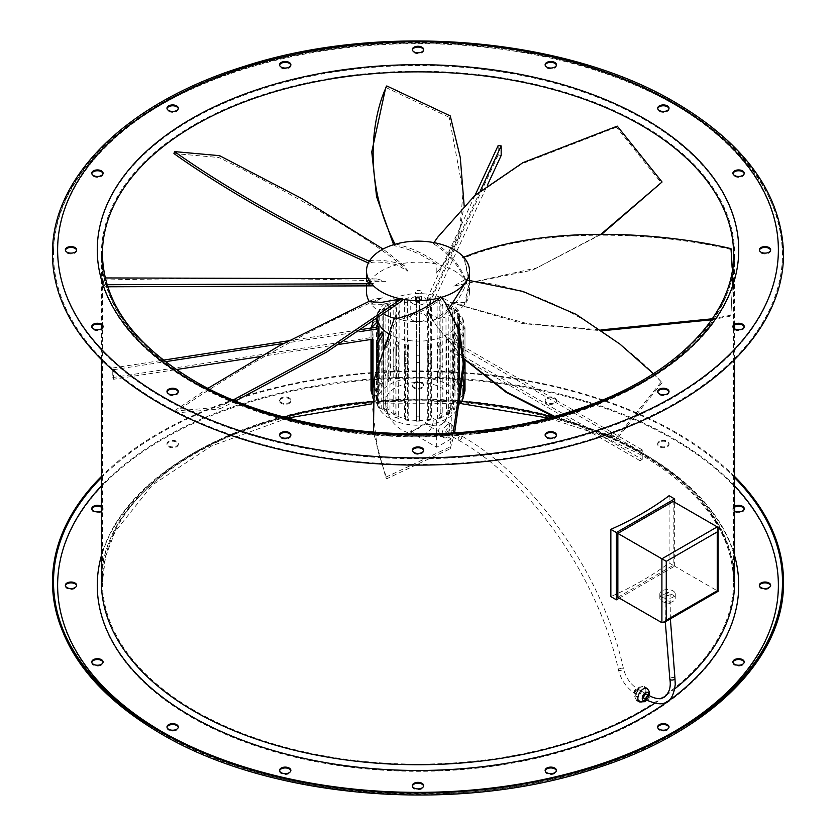 <?xml version="1.0" encoding="UTF-8"?>
<svg xmlns="http://www.w3.org/2000/svg" width="836" height="836" viewBox="0 0 836 836"><rect width="100%" height="100%" fill="white"/><g stroke="black" fill="none" stroke-linecap="round" stroke-linejoin="round"><path stroke-width="0.63" stroke-dasharray="4.18 3.13" d="M619.309 598.116L674.642 566.171L669.103 562.973A316.614 182.791 180 0 1 610.855 596.601M669.103 495.717L669.103 562.973M674.642 566.171L674.642 502.279M645.517 698.582A2.571 1.484 120 0 0 647.2 696.315A2.571 1.484 120 0 0 646.803 694.256L639.53 690.045A2.571 1.484 120 0 0 638.244 690.17A2.571 1.484 120 0 0 636.562 692.448A2.571 1.484 120 0 0 636.948 694.507A2.571 1.484 120 0 0 638.244 694.382A2.571 1.484 120 0 0 639.916 692.114A2.571 1.484 120 0 0 639.53 690.045M447.594 428.784A2.571 1.484 120 0 0 445.912 431.052A2.571 1.484 120 0 0 446.309 433.111A2.571 1.484 120 0 0 447.594 432.985A2.571 1.484 120 0 0 449.277 430.718A2.571 1.484 120 0 0 448.88 428.659A2.571 1.484 120 0 0 447.594 428.784M665.728 595.075A2.571 1.484 0 0 0 668.528 595.389A2.571 1.484 0 0 0 670.117 594.02A2.571 1.484 0 0 0 669.364 592.964A2.571 1.484 0 0 0 666.564 592.651A2.571 1.484 0 0 0 664.975 594.02A2.571 1.484 0 0 0 665.728 595.075M673.001 595.075A7.723 4.462 180 0 1 675.269 598.221A7.723 4.462 180 0 1 670.503 602.338A7.723 4.462 180 0 1 662.081 601.377A7.723 4.462 180 0 1 659.823 598.221A7.723 4.462 180 0 1 664.589 594.103A7.723 4.462 180 0 1 673.001 595.075M673.001 590.864A7.723 4.462 180 0 1 675.269 594.02A7.723 4.462 180 0 1 670.503 598.137A7.723 4.462 180 0 1 662.081 597.176A7.723 4.462 180 0 1 659.823 594.02A7.723 4.462 180 0 1 664.589 589.902A7.723 4.462 180 0 1 673.001 590.864M717.236 526.868L717.236 590.759L673.189 565.335L673.189 501.433M617.856 597.28L673.189 565.335M369.407 301.712L373.295 299.476L382.219 297.689L371.069 304.116A51.487 29.72 0 0 0 381.592 312.915A51.487 29.72 0 0 0 384.57 314.503M371.069 304.116L381.592 304.325L402.701 300.406M653.418 373.734L662.06 382.679C629.508 346.156 551.447 286.205 467.157 280.854L465.756 279.746M395.668 318.673L395.668 315.506L399.786 310.595L399.786 319.697A51.487 29.72 0 0 0 435.013 319.948L431.125 317.701L428.032 312.549L439.172 318.986A51.487 29.72 0 0 0 464.388 304.785L458.891 304.785L450.395 302.413L466.154 302.413L469.487 283.31L463.917 257.436L462.872 257.592M466.154 302.413A51.487 29.72 0 0 0 469.487 291.9A51.487 29.72 0 0 0 466.592 282.077L462.705 284.313L453.781 286.1L464.931 279.673A51.487 29.72 0 0 0 440.332 265.116L440.332 268.283L436.214 273.194L436.214 264.092A51.487 29.72 0 0 0 400.987 263.842L404.875 266.088L407.968 271.24L396.828 264.803A51.487 29.72 0 0 0 371.612 279.005L377.109 279.005L385.605 281.377L369.846 281.377L366.513 283.31L372.428 285.849M369.846 281.377A51.487 29.72 0 0 0 366.513 291.9M447.594 424.583A7.723 4.462 120 0 0 442.547 431.386A7.723 4.462 120 0 0 443.738 437.573A7.723 4.462 120 0 0 447.594 437.186A7.723 4.462 120 0 0 452.642 430.383A7.723 4.462 120 0 0 451.461 424.197A7.723 4.462 120 0 0 447.594 424.583M443.958 422.473A7.723 4.462 120 0 0 438.91 429.286A7.723 4.462 120 0 0 440.091 435.472A7.723 4.462 120 0 0 443.958 435.086A7.723 4.462 120 0 0 449.005 428.283A7.723 4.462 120 0 0 447.814 422.096A7.723 4.462 120 0 0 443.958 422.473M385.521 401.458A32.949 32.949 0 0 0 422.776 434.124A31.298 18.068 -120 0 1 410.716 430.937A32.938 19.019 120 0 0 418 428.084L418.951 428.628L418 428.084A32.938 19.019 120 0 0 425.284 422.535A31.298 18.068 -120 0 0 444.616 421.511A31.298 18.068 -120 0 0 447.887 410.037A32.949 19.019 0 0 0 451.419 401.458A32.949 19.019 0 0 0 441.774 388.008A32.949 19.019 0 0 0 395.177 388.008A32.949 19.019 0 0 0 385.521 401.458A32.949 19.019 0 0 0 395.177 414.907A32.949 19.019 0 0 0 433.32 418.439L436.674 420.372L451.241 411.97L447.887 410.037M413.015 320.543A7.723 4.462 0 0 0 421.428 321.505A7.723 4.462 0 0 0 426.193 317.387A7.723 4.462 0 0 0 423.936 314.242A7.723 4.462 0 0 0 415.523 313.27A7.723 4.462 0 0 0 410.748 317.387A7.723 4.462 0 0 0 413.015 320.543M413.015 303.729A7.723 4.462 0 0 0 421.428 304.691A7.723 4.462 0 0 0 426.193 300.573A7.723 4.462 0 0 0 423.936 297.428A7.723 4.462 0 0 0 415.523 296.456A7.723 4.462 0 0 0 410.748 300.573A7.723 4.462 0 0 0 413.015 303.729M416.286 301.838A3.093 1.787 0 0 0 419.651 302.224A3.093 1.787 0 0 0 421.563 300.573A3.093 1.787 0 0 0 420.654 299.319A3.093 1.787 0 0 0 417.289 298.933A3.093 1.787 0 0 0 415.387 300.573A3.093 1.787 0 0 0 416.286 301.838M416.286 293.426A3.093 1.787 0 0 0 419.651 293.812A3.093 1.787 0 0 0 421.563 292.172A3.093 1.787 0 0 0 420.654 290.907A3.093 1.787 0 0 0 417.289 290.52A3.093 1.787 0 0 0 415.387 292.172A3.093 1.787 0 0 0 416.286 293.426M437.562 418.345L440.238 417.446L440.238 341.767L437.562 342.645L437.562 418.345L438.221 418.272L440.154 413.632L440.154 352.531L437.562 342.645M428.669 355.028L428.669 416.129L427.311 420.529L430.3 420.069L430.3 344.338L427.311 344.766L427.311 420.529L430.571 420.1L431.648 415.67L431.648 354.568A46.335 26.752 180 0 1 428.669 355.028L427.311 344.766M416.453 355.718L416.453 421.104L419.547 421.114L419.547 345.278L416.453 345.247L416.453 421.177L419.547 421.177L419.547 355.718A46.335 26.752 180 0 1 416.453 355.718L416.453 345.247M404.352 354.568L404.352 415.67L405.773 420.038L408.752 420.508L408.752 344.557L405.773 344.056L405.429 420.1L408.752 420.508L407.331 416.129L407.331 355.028A46.335 26.752 180 0 1 404.352 354.568L405.773 344.056M393.171 351.642L393.171 412.744C393.254 416.035 394.195 417.592 396.013 417.415L398.667 418.313L398.667 342.227L396.013 341.297L396.013 417.415L395.02 417.352L398.667 418.313C396.87 418.481 395.93 416.924 395.846 413.632L395.846 352.531A46.335 26.752 180 0 1 393.171 351.642L396.013 341.297M454.585 386.033L452.997 384.518L452.997 308.39L454.585 309.947L454.585 386.033L459.455 376.911L459.455 315.809L457.961 311.661L454.585 309.947M458.494 391.781L457.658 390.088L457.658 314.096L458.494 315.83L458.494 391.781L463.781 383.546L463.781 322.445L463.301 319.958L458.494 315.83M463.781 394.529L459.643 397.957L459.612 320.324L459.664 401.458A41.183 23.774 0 0 0 447.594 384.644A41.183 23.774 0 0 0 402.712 379.492A41.183 23.774 0 0 0 377.287 401.458A41.183 23.774 0 0 0 389.346 418.272A41.183 23.774 0 0 0 434.239 423.424A41.183 23.774 0 0 0 459.664 401.458M387.894 333.313A41.183 23.774 0 0 0 389.346 334.201A41.183 23.774 0 0 0 434.239 339.353A41.183 23.774 0 0 0 459.664 317.387L459.643 322.132L464.973 329.488L464.973 359.94L464.973 327.712A46.335 26.752 180 0 1 465.004 328.6A46.335 26.752 180 0 1 464.973 329.488M457.929 404.122L458.703 402.409L458.703 326.646L457.929 328.381L457.929 404.122L461.127 402.179M453.436 409.828L454.972 408.292L454.972 332.603L453.436 334.149L453.436 409.828L456.132 408.48L457.909 404.039L457.909 342.938L453.436 334.149M446.487 414.687A41.183 23.774 0 0 0 448.671 413.423L448.671 337.765A41.183 23.774 180 0 1 446.487 339.029L446.487 414.687L447.908 414.269L450.123 409.515L450.123 351.068L464.137 359.156M445.985 303.593L448.211 304.858L448.211 381.08L445.985 379.868L445.985 303.593L447.908 304.032L450.123 308.787L450.123 369.888L445.985 379.868M459.664 317.387A41.183 23.774 0 0 0 447.594 300.573A41.183 23.774 0 0 0 402.712 295.421A41.183 23.774 0 0 0 377.287 317.387A41.183 23.774 0 0 0 377.475 319.634M387.831 413.444L389.973 414.708L389.973 338.475L387.831 337.18L387.831 413.444L385.73 412.911L383.693 408.25L383.693 347.149L387.831 337.18M410.716 430.937L410.716 432.285L436.674 447.27L451.241 438.869L451.241 411.97M436.674 447.27L436.674 420.372M642.236 459.466L642.236 449.893A315.58 182.196 180 0 1 640.052 451.158L640.052 460.72A315.58 182.196 0 0 0 642.236 459.466L452.307 349.803L452.307 408.25L450.27 412.911L448.671 413.423M448.671 337.765L449.183 338.434A41.904 24.192 180 0 1 446.999 339.698L446.487 339.029M642.236 449.893L449.183 338.434M640.052 460.72L464.273 359.24M640.052 451.158L446.999 339.698M452.307 349.803A46.335 26.752 180 0 1 450.123 351.068M372.219 339.259L372.219 337.42A46.335 26.752 0 0 0 373.023 339.144M378.196 326.134L378.196 402.638L372.699 398.344L372.219 394.853M373.023 387.11L373.023 397.581L373.776 400.674L378.948 404.352L378.948 334.839M431.648 305.286A46.335 26.752 0 0 0 428.669 304.826L428.669 363.273L427.071 374.423L427.52 297.731A41.904 24.192 0 0 1 430.509 298.191L430.059 374.852L431.648 363.733L431.648 305.286L487.367 185.237M427.071 297.909L430.059 298.368M440.238 341.767L442.829 351.642L442.829 412.744L440.98 417.352L440.238 417.446M430.3 344.338L431.648 354.568M419.547 345.278L419.547 355.718M408.752 344.557L407.331 355.028M398.667 342.227L395.846 352.531M389.973 338.475L385.877 348.413L385.877 409.515L388.092 414.269L389.973 414.708M378.091 362.113L378.091 404.039L379.868 408.48L383.264 409.943L383.264 345.602M381.759 332.007L381.759 408.396L378.039 406.641L376.545 402.492L376.545 368.091M381.759 408.396L383.264 409.943M378.196 402.638L378.948 404.352M372.219 394.529L377.297 398.333L377.297 326.646M371.184 328.015L371.027 339.447M372.971 322.79L377.339 319.958L377.339 396.567C373.326 395.01 371.215 392.418 371.027 388.813L371.027 327.712M377.297 321.755L377.339 319.958M377.339 396.567L377.287 401.458M372.219 323.772L372.219 383.546C372.428 387.225 374.476 390.13 378.394 392.272L378.394 315.621L372.699 319.958L372.219 323.302M373.023 381.822L373.023 320.721L373.776 317.628L379.22 313.897L379.22 390.569C375.28 388.416 373.222 385.5 373.023 381.822A46.335 26.752 0 0 0 372.219 383.546M378.394 315.621L379.22 313.897M379.22 390.569L378.394 392.272M382.136 386.577L382.136 309.874L378.039 311.661L376.545 315.809L376.545 376.911L382.136 386.577L383.693 385.041L378.091 375.364L378.091 314.263L379.868 309.822L383.693 308.327L383.693 385.041M382.136 309.874L383.693 308.327M388.28 381.613L388.28 304.889L385.73 305.391L383.693 310.051L383.693 371.153L388.28 381.613L390.464 380.349L385.877 369.888L385.877 308.787L388.092 304.032L390.464 303.635L390.464 380.349M388.28 304.889L390.464 303.635M396.41 377.705L396.41 300.991L395.02 300.95L393.171 305.558L393.171 366.659L396.41 377.705L399.075 376.796L395.846 365.771L395.846 304.67L397.779 300.03L399.075 300.093L399.075 376.796M396.41 300.991L399.075 300.093M406.014 375.103L406.014 298.421L405.429 298.201L408.992 297.961L408.992 374.612L407.331 363.273L407.331 302.172C407.383 298.64 407.937 297.229 408.992 297.961L406.014 298.421C404.958 297.689 404.405 299.1 404.352 302.632L404.352 363.733L406.014 375.103L408.992 374.612M416.453 373.974L416.453 297.125L419.547 297.125L419.547 373.943L419.547 297.365L416.453 297.376L416.453 373.974L419.547 373.943M430.059 374.852L427.071 374.423M437.144 376.43L437.144 300.03L438.221 300.03L440.154 304.67L440.154 365.771L437.144 376.43L439.84 377.276L442.829 366.659L442.829 305.558L440.98 300.95L439.84 300.918L439.84 377.276M437.144 300.03L439.84 300.918M448.211 381.08L452.307 371.153L452.307 310.051L450.27 305.391L448.211 304.858M452.997 308.39L456.132 309.822L457.909 314.263L457.909 375.364L452.997 384.518M457.658 314.096L462.224 317.628L462.977 320.721L462.977 381.822L457.658 390.088M459.612 320.324L464.973 327.712M465.004 389.701A46.335 26.752 0 0 0 464.973 388.813L459.612 396.191M458.703 326.646L463.781 334.755L463.781 380.286M463.301 398.344L458.703 402.409M462.977 388.855L462.977 336.48L457.929 328.381M454.972 332.603L459.455 341.391L459.455 402.492L457.961 406.641L454.972 408.292M422.776 434.124A31.298 18.068 -120 0 0 433.32 418.439M113.571 379.272L113.571 369.711A315.58 182.196 180 0 1 112.776 367.986L112.776 377.558A315.58 182.196 0 0 0 113.571 379.272L176.281 369.575M112.776 377.558L372.219 337.42M112.776 367.986L163.354 360.159M288.608 340.785L363.535 329.196M113.571 369.711L165.35 361.695M283.78 343.377L359.877 331.61M259.986 356.627L339.635 344.307M501.172 155.496A315.58 182.196 0 0 0 498.183 155.036L498.183 145.474M480.366 190.754L430.509 298.191M475.078 195.258L427.52 297.731M498.183 155.036L428.669 304.826M410.716 432.285L425.284 423.883L451.241 438.869M425.284 422.535L425.284 423.883M449.078 308.39L435.013 319.948M431.125 317.701L436.946 326.364L464.126 358.78M554.498 416.297L616.445 437.479L661.391 381.707M428.032 312.549L437.667 327.399L464.137 359.104M553.442 416.579L617.261 438.534L616.445 437.479M439.172 318.986C452.997 308.4 462.318 295.693 467.157 280.854M662.06 382.679L617.261 438.534M399.786 319.697C414.207 315.862 428.251 308.745 441.941 298.337L441.283 297.386A51.487 29.72 0 0 0 441.314 297.376M464.419 258.031L469.487 281.366L464.388 304.785M435.086 242.837C450.343 253.183 460.845 266.256 466.592 282.077M464.931 279.673C458.358 264.897 447.814 252.89 433.299 243.642L434.009 242.628M395.741 244.07C410.612 247.216 425.472 254.228 440.332 265.116M436.214 264.092C421.793 254.332 407.749 248.208 394.059 245.711L394.717 244.363M369.439 261.01C375.207 259.212 385.72 260.153 400.987 263.842M396.828 264.803C383.003 261.793 373.682 261.26 368.843 263.194L369.073 261.637M366.513 281.366L371.612 279.005M441.283 297.386L440.676 296.592M173.94 411.145L218.739 407.184L219.554 409.013L174.609 413.068L173.94 411.145L208.028 388.27M373.295 299.476L369.178 301.336M382.219 297.689C295.735 334.578 207.945 388.468 174.609 413.068M219.554 409.013L235.752 400.893M233.296 399.89L218.739 407.184M105.106 277.949L103.445 281.366L105.106 286.727L103.445 283.31L105.231 277.949M377.109 279.005L366.513 278.628M385.605 281.377C301.075 277.385 167.628 278.367 105.002 280.008M105.106 286.727L107.719 286.779M107.06 284.721L105.002 284.679M173.94 153.531L218.739 157.502L219.554 155.663M404.875 266.088L383.045 249.055M407.968 271.24C374.904 239.106 273.978 184.045 218.739 157.502M385.751 87.456L449.204 117.312L450.249 115.922M440.332 268.283L445.745 261.313L458.692 236.076L464.137 205.583M436.214 273.194L444.71 262.765L459.727 230.652L463.081 191.507L449.204 117.312M393.599 244.708L394.059 245.711M617.261 126.142L616.445 127.197L661.391 182.979M462.705 284.313L536.639 267.907L601.366 233.892M453.781 286.1L532.595 270.112L602.119 233.892M616.445 127.197L522.124 163.731L474.148 196.47L436.946 238.312M433.978 242.618L433.299 243.642M730.998 248.647L732.555 283.31L730.894 315.193L732.555 281.366L732.357 269.819M458.891 304.785L527.077 323.574L600.885 329.927M712.314 318.798L730.894 315.193M450.395 302.413L522.458 323.542L602.119 330.784M711.645 319.791L730.998 316.029M730.894 249.483C671.099 235.041 549.147 222.93 463.572 258.199M385.751 477.22L449.204 447.375L450.249 448.754L386.796 478.725L385.751 477.22L373.42 432.275M395.668 315.506L394.362 318.297M399.786 310.595L379.92 360.724L372.72 409.243L377.402 449.36L386.796 478.725M450.249 448.754L454.617 432.87M445.222 302.642L441.941 298.337M453.185 432.964L449.204 447.375M545.166 770.802A5.664 3.271 0 0 0 545.124 771.22A5.664 3.271 0 0 0 545.553 772.474A5.664 3.271 0 0 0 551.896 774.429A5.664 3.271 0 0 0 556.452 771.22A5.664 3.271 0 0 0 556.4 770.802M412.388 786.049A5.664 3.271 0 0 0 412.336 786.467L412.336 785.631M412.336 786.467A5.664 3.271 0 0 0 418 789.738A5.664 3.271 0 0 0 423.664 786.467L423.664 785.631M279.6 770.802A5.664 3.271 0 0 0 279.548 771.22A5.664 3.271 0 0 0 284.104 774.429A5.664 3.271 0 0 0 290.447 772.474A5.664 3.271 0 0 0 290.876 771.22A5.664 3.271 0 0 0 290.834 770.802M167.022 727.372A5.664 3.271 0 0 0 166.981 727.801A5.664 3.271 0 0 0 170.471 730.821A5.664 3.271 0 0 0 176.647 730.11A5.664 3.271 0 0 0 178.308 727.801A5.664 3.271 0 0 0 178.256 727.372M91.814 662.384A5.664 3.271 0 0 0 91.761 662.802A5.664 3.271 0 0 0 99.588 665.822A5.664 3.271 0 0 0 103.089 662.802A5.664 3.271 0 0 0 103.037 662.384M65.396 585.722A5.664 3.271 0 0 0 65.344 586.14A5.664 3.271 0 0 0 71.008 589.411A5.664 3.271 0 0 0 76.672 586.14A5.664 3.271 0 0 0 76.63 585.722M101.386 510.974A5.664 3.271 0 0 0 103.089 508.633A5.664 3.271 0 0 0 101.386 506.302M91.814 509.061A5.664 3.271 0 0 0 91.761 509.479A5.664 3.271 0 0 0 95.262 512.499A5.664 3.271 0 0 0 103.089 509.479A5.664 3.271 0 0 0 101.386 507.138M168.642 445.954A5.664 3.271 0 0 0 174.808 446.664A5.664 3.271 0 0 0 178.308 443.644A5.664 3.271 0 0 0 176.647 441.335A5.664 3.271 0 0 0 170.471 440.624A5.664 3.271 0 0 0 166.981 443.644A5.664 3.271 0 0 0 168.642 445.954M168.642 446.8A5.664 3.271 0 0 0 174.808 447.5A5.664 3.271 0 0 0 178.308 444.48A5.664 3.271 0 0 0 176.647 442.171A5.664 3.271 0 0 0 170.471 441.46A5.664 3.271 0 0 0 166.981 444.48A5.664 3.271 0 0 0 168.642 446.8M279.976 401.468A5.664 3.271 0 0 0 286.32 403.422A5.664 3.271 0 0 0 290.876 400.214A5.664 3.271 0 0 0 290.447 398.971A5.664 3.271 0 0 0 284.104 397.006A5.664 3.271 0 0 0 279.548 400.214A5.664 3.271 0 0 0 279.976 401.468M279.976 402.304A5.664 3.271 0 0 0 286.32 404.269A5.664 3.271 0 0 0 290.876 401.061A5.664 3.271 0 0 0 290.447 399.807A5.664 3.271 0 0 0 284.104 397.852A5.664 3.271 0 0 0 279.548 401.061A5.664 3.271 0 0 0 279.976 402.304M423.664 385.804A5.664 3.271 0 0 0 418 382.543A5.664 3.271 0 0 0 412.336 385.804A5.664 3.271 0 0 0 418 389.074A5.664 3.271 0 0 0 423.664 385.804L423.664 384.968A5.664 3.271 0 0 0 418 381.697A5.664 3.271 0 0 0 412.336 384.968A5.664 3.271 0 0 0 418 388.238A5.664 3.271 0 0 0 423.664 384.968M412.336 385.804L412.336 384.968M545.553 398.971A5.664 3.271 0 0 0 545.124 400.214A5.664 3.271 0 0 0 549.68 403.422A5.664 3.271 0 0 0 556.024 401.468A5.664 3.271 0 0 0 556.452 400.214A5.664 3.271 0 0 0 551.896 397.006A5.664 3.271 0 0 0 545.553 398.971M545.553 399.807A5.664 3.271 0 0 0 545.124 401.061A5.664 3.271 0 0 0 549.68 404.269A5.664 3.271 0 0 0 556.024 402.304A5.664 3.271 0 0 0 556.452 401.061A5.664 3.271 0 0 0 551.896 397.852A5.664 3.271 0 0 0 545.553 399.807M659.353 441.335A5.664 3.271 0 0 0 657.692 443.644A5.664 3.271 0 0 0 661.192 446.664A5.664 3.271 0 0 0 667.358 445.954A5.664 3.271 0 0 0 669.019 443.644A5.664 3.271 0 0 0 665.529 440.624A5.664 3.271 0 0 0 659.353 441.335M659.353 442.171A5.664 3.271 0 0 0 657.692 444.48A5.664 3.271 0 0 0 661.192 447.5A5.664 3.271 0 0 0 667.358 446.8A5.664 3.271 0 0 0 669.019 444.48A5.664 3.271 0 0 0 665.529 441.46A5.664 3.271 0 0 0 659.353 442.171M734.614 506.302A5.664 3.271 0 0 0 732.911 508.633A5.664 3.271 0 0 0 734.614 510.974M734.614 507.138A5.664 3.271 0 0 0 732.911 509.479A5.664 3.271 0 0 0 740.738 512.499A5.664 3.271 0 0 0 744.239 509.479A5.664 3.271 0 0 0 744.186 509.061M759.37 585.722A5.664 3.271 0 0 0 759.328 586.14A5.664 3.271 0 0 0 764.992 589.411A5.664 3.271 0 0 0 770.656 586.14A5.664 3.271 0 0 0 770.604 585.722M732.963 662.384A5.664 3.271 0 0 0 732.911 662.802A5.664 3.271 0 0 0 736.412 665.822A5.664 3.271 0 0 0 744.239 662.802A5.664 3.271 0 0 0 744.186 662.384M556.4 435.368A5.664 3.271 180 0 1 556.452 435.786A5.664 3.271 180 0 1 551.896 438.994A5.664 3.271 180 0 1 545.553 437.029A5.664 3.271 180 0 1 545.124 435.786A5.664 3.271 180 0 1 545.166 435.368M423.612 450.614A5.664 3.271 180 0 1 423.664 451.032A5.664 3.271 180 0 1 418 454.303A5.664 3.271 180 0 1 412.336 451.032L412.336 450.196M423.664 451.032L423.664 450.196M290.834 435.368A5.664 3.271 180 0 1 290.876 435.786A5.664 3.271 180 0 1 290.447 437.029A5.664 3.271 180 0 1 284.104 438.994A5.664 3.271 180 0 1 279.548 435.786A5.664 3.271 180 0 1 279.6 435.368M178.256 391.938A5.664 3.271 180 0 1 178.308 392.356A5.664 3.271 180 0 1 176.647 394.665A5.664 3.271 180 0 1 170.471 395.376A5.664 3.271 180 0 1 166.981 392.356A5.664 3.271 180 0 1 167.022 391.938M103.037 326.939A5.664 3.271 180 0 1 103.089 327.367A5.664 3.271 180 0 1 99.588 330.387A5.664 3.271 180 0 1 91.761 327.367A5.664 3.271 180 0 1 91.814 326.939M76.63 250.277A5.664 3.271 180 0 1 76.672 250.695A5.664 3.271 180 0 1 71.008 253.966A5.664 3.271 180 0 1 65.344 250.695A5.664 3.271 180 0 1 65.396 250.277M103.037 173.616A5.664 3.271 180 0 1 103.089 174.034A5.664 3.271 180 0 1 95.262 177.054A5.664 3.271 180 0 1 91.761 174.034A5.664 3.271 180 0 1 91.814 173.616M178.256 108.628A5.664 3.271 180 0 1 178.308 109.046A5.664 3.271 180 0 1 174.808 112.066A5.664 3.271 180 0 1 168.642 111.355A5.664 3.271 180 0 1 166.981 109.046A5.664 3.271 180 0 1 167.022 108.628M290.834 65.198A5.664 3.271 180 0 1 290.876 65.616A5.664 3.271 180 0 1 286.32 68.824A5.664 3.271 180 0 1 279.976 66.87A5.664 3.271 180 0 1 279.548 65.616A5.664 3.271 180 0 1 279.6 65.198M423.612 49.951A5.664 3.271 180 0 1 423.664 50.369L423.664 49.533M423.664 50.369A5.664 3.271 180 0 1 418 53.64A5.664 3.271 180 0 1 412.336 50.369L412.336 49.533M556.4 65.198A5.664 3.271 180 0 1 556.452 65.616A5.664 3.271 180 0 1 556.024 66.87A5.664 3.271 180 0 1 549.68 68.824A5.664 3.271 180 0 1 545.124 65.616A5.664 3.271 180 0 1 545.166 65.198M668.978 108.628A5.664 3.271 180 0 1 669.019 109.046A5.664 3.271 180 0 1 667.358 111.355A5.664 3.271 180 0 1 661.192 112.066A5.664 3.271 180 0 1 657.692 109.046A5.664 3.271 180 0 1 657.744 108.628M744.186 173.616A5.664 3.271 180 0 1 744.239 174.034A5.664 3.271 180 0 1 740.738 177.054A5.664 3.271 180 0 1 732.911 174.034A5.664 3.271 180 0 1 732.963 173.616M770.604 250.277A5.664 3.271 180 0 1 770.656 250.695A5.664 3.271 180 0 1 764.992 253.966A5.664 3.271 180 0 1 759.328 250.695A5.664 3.271 180 0 1 759.37 250.277M744.186 326.939A5.664 3.271 180 0 1 744.239 327.367A5.664 3.271 180 0 1 736.412 330.387A5.664 3.271 180 0 1 732.911 327.367A5.664 3.271 180 0 1 732.963 326.939M668.978 391.938A5.664 3.271 180 0 1 669.019 392.356A5.664 3.271 180 0 1 665.529 395.376A5.664 3.271 180 0 1 659.353 394.665A5.664 3.271 180 0 1 657.692 392.356A5.664 3.271 180 0 1 657.744 391.938M657.744 727.372A5.664 3.271 0 0 0 657.692 727.801A5.664 3.271 0 0 0 659.353 730.11A5.664 3.271 0 0 0 665.529 730.821A5.664 3.271 0 0 0 669.019 727.801A5.664 3.271 0 0 0 668.978 727.372M783.52 254.06A365.52 211.027 0 0 0 676.46 104.845A365.52 211.027 0 0 0 278.116 59.095A365.52 211.027 0 0 0 52.48 254.06M675.739 105.263A364.496 210.442 0 0 0 278.513 59.649A364.496 210.442 0 0 0 53.504 254.06A364.496 210.442 0 0 0 160.261 402.868A364.496 210.442 0 0 0 557.487 448.483A364.496 210.442 0 0 0 782.496 254.06A364.496 210.442 0 0 0 675.739 105.263M734.614 477.68A364.496 210.442 0 0 0 675.739 433.132A364.496 210.442 0 0 0 101.386 477.68M734.614 476.478A365.52 211.027 0 0 0 676.46 432.714A365.52 211.027 0 0 0 101.386 476.478M638.244 688.498A4.629 2.675 120 0 0 634.963 694.173A4.629 2.675 120 0 0 638.244 696.064A4.629 2.675 120 0 0 641.515 690.39A4.629 2.675 120 0 0 638.244 688.498M640.428 687.234A7.723 4.462 120 0 0 635.381 694.037A7.723 4.462 120 0 0 636.562 700.223A7.723 4.462 120 0 0 640.428 699.847A7.723 4.462 120 0 0 645.465 693.034A7.723 4.462 120 0 0 644.284 686.847A7.723 4.462 120 0 0 640.428 687.234M639.477 701.906A7.723 4.462 120 0 0 643.333 701.529A7.723 4.462 120 0 0 648.381 694.716A7.723 4.462 120 0 0 647.2 688.53M646.155 699.826A4.629 2.675 120 0 0 648.736 695.364M459.988 440.133A2.571 1.484 120 0 0 461.66 437.865A2.571 1.484 120 0 0 461.273 435.807A2.571 1.484 120 0 0 459.988 435.932A2.571 1.484 120 0 0 458.306 438.2A2.571 1.484 120 0 0 458.692 440.269A2.571 1.484 120 0 0 459.988 440.133M619.215 668.925A2.571 0.993 167.3 0 1 621.848 668.204A2.571 0.993 167.3 0 1 623.468 668.758A2.571 0.993 167.3 0 1 622.705 669.73A2.571 0.993 167.3 0 1 620.072 670.451A2.571 0.993 167.3 0 1 618.452 669.887A2.571 0.993 167.3 0 1 619.215 668.925M636.06 688.916A2.571 1.484 120 0 0 634.378 691.184A2.571 1.484 120 0 0 634.764 693.243A2.571 1.484 120 0 0 636.06 693.117A2.571 1.484 120 0 0 637.732 690.849A2.571 1.484 120 0 0 637.345 688.791A2.571 1.484 120 0 0 636.06 688.916M646.416 699.972A2.571 1.484 120 0 0 647.701 699.847A2.571 1.484 120 0 0 649.384 697.579A2.571 1.484 120 0 0 648.987 695.51M674.955 678.466A2.571 1.244 -7 0 0 673.314 677.526A2.571 1.244 -7 0 0 670.597 678.059A2.571 1.244 -7 0 0 669.845 679.104M669.364 601.377A2.571 1.484 0 0 0 665.728 601.377A2.571 1.484 0 0 0 664.975 602.422A2.571 1.484 0 0 0 665.728 603.477A2.571 1.484 0 0 0 669.364 603.477A2.571 1.484 0 0 0 670.117 602.422A2.571 1.484 0 0 0 669.364 601.377M717.236 590.759L661.903 622.705M450.123 409.515A46.335 26.752 0 0 0 452.307 408.25M372.219 395.856A46.335 26.752 0 0 0 373.023 397.581M431.648 363.733A46.335 26.752 0 0 0 428.669 363.273M442.829 351.642A46.335 26.752 180 0 1 440.154 352.531M440.154 413.632A46.335 26.752 0 0 0 442.829 412.744M428.669 416.129A46.335 26.752 0 0 0 431.648 415.67M416.453 416.819A46.335 26.752 0 0 0 419.547 416.819M404.352 415.67A46.335 26.752 0 0 0 407.331 416.129M393.171 412.744A46.335 26.752 0 0 0 395.846 413.632M385.877 348.413A46.335 26.752 180 0 1 383.693 347.149M383.693 408.25A46.335 26.752 0 0 0 385.877 409.515M376.545 402.492A46.335 26.752 0 0 0 378.091 404.039M371.027 329.488A46.335 26.752 180 0 1 370.996 328.6A46.335 26.752 180 0 1 371.006 328.036M371.027 388.813A46.335 26.752 0 0 0 370.996 389.701M372.219 322.445A46.335 26.752 180 0 1 373.023 320.721M376.545 315.809A46.335 26.752 180 0 1 378.091 314.263M378.091 375.364A46.335 26.752 0 0 0 376.545 376.911M383.693 310.051A46.335 26.752 180 0 1 385.877 308.787M385.877 369.888A46.335 26.752 0 0 0 383.693 371.153M393.171 305.558A46.335 26.752 180 0 1 395.846 304.67M395.846 365.771A46.335 26.752 0 0 0 393.171 366.659M404.352 302.632A46.335 26.752 180 0 1 407.331 302.172M407.331 363.273A46.335 26.752 0 0 0 404.352 363.733M416.453 301.482A46.335 26.752 180 0 1 419.547 301.482M419.547 362.584A46.335 26.752 0 0 0 416.453 362.584M440.154 304.67A46.335 26.752 180 0 1 442.829 305.558M442.829 366.659A46.335 26.752 0 0 0 440.154 365.771M450.123 308.787A46.335 26.752 180 0 1 452.307 310.051M452.307 371.153A46.335 26.752 0 0 0 450.123 369.888M457.909 314.263A46.335 26.752 180 0 1 459.455 315.809M459.455 376.911A46.335 26.752 0 0 0 457.909 375.364M462.977 320.721A46.335 26.752 180 0 1 463.781 322.445M463.781 383.546A46.335 26.752 0 0 0 462.977 381.822M463.781 334.755A46.335 26.752 180 0 1 462.977 336.48M459.455 341.391A46.335 26.752 180 0 1 457.909 342.938M457.909 404.039A46.335 26.752 0 0 0 459.455 402.492M284.01 416.976A315.58 182.196 0 0 0 102.42 581.94A315.58 182.196 0 0 0 194.851 710.767A315.58 182.196 0 0 0 538.771 750.268A315.58 182.196 0 0 0 733.58 581.94A315.58 182.196 0 0 0 641.149 453.102A315.58 182.196 0 0 0 551.99 416.976M191.204 717.079A320.731 185.174 0 0 0 644.796 717.079A320.731 185.174 0 0 0 644.796 455.202A320.731 185.174 0 0 0 191.204 455.202A320.731 185.174 0 0 0 191.204 717.079M287.897 418L211.571 445.954L152.33 485.026L115.054 531.706L105.576 556.619L102.42 581.94L102.42 254.06A315.58 182.196 0 0 0 194.851 382.898A315.58 182.196 0 0 0 538.771 422.399A315.58 182.196 0 0 0 733.58 254.06L733.58 581.94C732.629 533.504 702.177 491.338 642.215 455.453L598.168 434.281L548.102 418M461.712 401.489A315.58 182.196 0 0 0 371.821 401.698M672.823 103.58A360.379 208.059 0 0 0 163.177 103.58A360.379 208.059 0 0 0 163.177 397.821A360.379 208.059 0 0 0 672.823 397.821A360.379 208.059 0 0 0 672.823 103.58M641.881 124.804A316.614 182.791 0 0 0 296.832 85.178A316.614 182.791 0 0 0 101.386 254.06A316.614 182.791 0 0 0 194.119 383.316A316.614 182.791 0 0 0 539.168 422.943A316.614 182.791 0 0 0 734.614 254.06A316.614 182.791 0 0 0 641.881 124.804M644.796 119.767A320.731 185.174 0 0 0 191.204 119.767A320.731 185.174 0 0 0 191.204 381.634A320.731 185.174 0 0 0 644.796 381.634A320.731 185.174 0 0 0 644.796 119.767M654.787 703.285A316.614 182.791 0 0 0 662.76 697.893M666.626 695.124A316.614 182.791 0 0 0 674.788 688.874M734.614 581.94A316.614 182.791 0 0 0 641.881 452.684A316.614 182.791 0 0 0 296.832 413.057A316.614 182.791 0 0 0 101.386 581.94C99.379 509.458 184.693 437.677 306.603 412.503C420.289 387.078 557.852 404.373 642.738 454.565C702.961 490.565 733.59 533.023 734.614 581.94M734.614 555.721A320.731 185.174 0 0 0 644.796 454.366A320.731 185.174 0 0 0 319.404 409.097A320.731 185.174 0 0 0 101.386 555.721M734.614 485.925A360.379 208.059 0 0 0 672.823 438.179A360.379 208.059 0 0 0 101.386 485.925M161.724 731.573A360.379 208.059 0 0 0 163.177 732.42A360.379 208.059 0 0 0 674.276 731.573M163.177 733.256A360.379 208.059 0 0 0 672.823 733.256A360.379 208.059 0 0 0 672.823 439.015A360.379 208.059 0 0 0 163.177 439.015A360.379 208.059 0 0 0 163.177 733.256M636.562 700.223C632.977 694.653 633.751 690.275 638.882 687.077L644.284 686.847M636.948 694.507L634.764 693.243C626.592 687.997 621.158 680.211 618.452 669.887C598.942 578.815 530.337 480.303 458.692 440.269L446.309 433.111M646.771 700.171L649.353 695.719M456.017 432.766L461.273 435.807C534.34 476.719 603.602 576.286 623.468 668.758C625.892 677.714 630.522 684.391 637.345 688.791L646.803 694.256M670.357 618.87L670.117 594.02M665.299 621.796L664.975 594.02M454.815 432.076L448.88 428.659M675.269 598.221L675.269 594.02M659.823 598.221L659.823 594.02M366.513 286.048L366.513 283.31M443.738 437.573L440.091 435.472M444.616 421.511A32.949 32.949 0 0 0 451.419 401.458M426.193 317.387L426.193 300.573M421.563 300.573L421.563 292.172M440.98 417.352L438.221 418.272M388.092 414.269L385.73 412.911M379.868 408.48L378.039 406.641M373.776 400.674L372.699 398.344M370.996 339.458L371.038 327.315M373.776 317.628L372.699 319.958M379.868 309.822L378.039 311.661M388.092 304.032L385.73 305.391M397.779 300.03L395.02 300.95M440.98 300.95L438.221 300.03M450.27 305.391L447.908 304.032M457.961 311.661L456.132 309.822M463.301 319.958L462.224 317.628M465.004 359.971L464.962 327.315M457.961 406.641L456.132 408.48M377.287 319.76L377.287 317.387M415.387 300.573L415.387 292.172M410.748 317.387L410.748 300.573M450.27 412.911L447.908 414.269M451.461 424.197L447.814 422.096M436.946 326.364L437.667 327.399M469.487 281.366L469.487 280.196M469.487 291.9L469.487 283.31M103.445 283.31L103.445 281.366M445.745 261.313L444.71 262.765M732.555 283.31L732.555 281.366M545.124 771.22L545.124 770.384M290.876 771.22L290.876 770.384M178.308 727.801L178.308 726.954M103.089 662.802L103.089 661.966M76.672 586.14L76.672 585.304M103.089 509.479L103.089 508.633M178.308 444.48L178.308 443.644M290.876 401.061L290.876 400.214M545.124 401.061L545.124 400.214M657.692 444.48L657.692 443.644M732.911 509.479L732.911 508.633M759.328 586.14L759.328 585.304M732.911 662.802L732.911 661.966M545.124 435.786L545.124 434.939M290.876 435.786L290.876 434.939M178.308 392.356L178.308 391.52M103.089 327.367L103.089 326.521M76.672 250.695L76.672 249.859M103.089 174.034L103.089 173.198M178.308 109.046L178.308 108.199M290.876 65.616L290.876 64.78M545.124 65.616L545.124 64.78M657.692 109.046L657.692 108.199M732.911 174.034L732.911 173.198M759.328 250.695L759.328 249.859M732.911 327.367L732.911 326.521M657.692 392.356L657.692 391.52M657.692 727.801L657.692 726.954M782.496 254.06C780.782 195.06 744.907 144.827 674.882 103.371C565.314 38.163 381.08 22.865 244.363 67.423C129.078 102.87 52.407 176.751 53.504 254.06M734.614 325.026L734.614 254.06C735.847 317.419 671.82 380.902 572.43 412.033C452.673 451.931 289.151 438.649 193.262 381.435C133.039 345.435 102.41 302.977 101.386 254.06L101.386 325.026M734.614 359.522L734.614 328.861M782.496 581.94C783.562 658.653 708.092 732.043 594.187 767.761C457.271 813.271 271.386 798.286 161.118 732.629C91.093 691.173 55.218 640.94 53.504 581.94M101.386 359.522L101.386 328.861M460.897 403.589L371.748 403.861M669.019 727.801L669.019 726.954M669.019 392.356L669.019 391.52M744.239 327.367L744.239 326.521M770.656 250.695L770.656 249.859M744.239 174.034L744.239 173.198M669.019 109.046L669.019 108.199M556.452 65.616L556.452 64.78M279.548 65.616L279.548 64.78M166.981 109.046L166.981 108.199M91.761 174.034L91.761 173.198M65.344 250.695L65.344 249.859M91.761 327.367L91.761 326.521M166.981 392.356L166.981 391.52M279.548 435.786L279.548 434.939M556.452 435.786L556.452 434.939M744.239 662.802L744.239 661.966M770.656 586.14L770.656 585.304M744.239 509.479L744.239 508.633M669.019 444.48L669.019 443.644M556.452 401.061L556.452 400.214M279.548 401.061L279.548 400.214M166.981 444.48L166.981 443.644M91.761 509.479L91.761 508.633M65.344 586.14L65.344 585.304M91.761 662.802L91.761 661.966M166.981 727.801L166.981 726.954M279.548 771.22L279.548 770.384M556.452 771.22L556.452 770.384"/><path stroke-width="1.25" d="M616.393 532.542L610.855 529.345A316.614 182.791 0 0 0 669.103 495.717L674.642 498.914L616.393 532.542L616.393 599.799L610.855 596.601L610.855 529.345M616.393 599.799L619.309 598.116M674.642 502.279L674.642 498.914M644.232 698.708L646.416 699.972A2.571 1.484 120 0 1 646.019 697.903A2.571 1.484 120 0 1 647.701 695.636A2.571 1.484 120 0 1 648.987 695.51L646.803 694.256A2.571 1.484 120 0 0 645.517 694.382A2.571 1.484 120 0 0 643.835 696.649A2.571 1.484 120 0 0 644.232 698.708A2.571 1.484 120 0 0 645.517 698.582M664.087 622.496L666.271 620.187L717.236 590.759L717.236 531.915L718.134 528.864L718.134 591.282L664.087 622.496L661.903 622.705L617.856 597.28L617.856 533.389L661.903 558.814L717.236 526.868L673.189 501.433L617.856 533.389M718.134 528.864L717.236 526.868M717.236 531.915L666.271 561.332L661.903 558.814L661.903 622.705M463.771 257.269A51.487 29.72 0 0 0 435.086 242.837A153.866 121.345 -144.9 0 0 433.696 243.109L434.009 242.628A51.487 29.72 0 0 0 395.741 244.07A153.866 76.933 -144.7 0 0 395.323 244.77L394.717 244.363A51.487 29.72 0 0 0 381.592 249.859A51.487 29.72 0 0 0 369.439 261.01A153.866 32.51 -158.8 0 0 370.243 261.616C285.755 224.529 207.182 175.205 174.609 151.619L173.94 153.531C206.492 177.075 284.553 226.138 368.843 263.194M441.314 297.376A51.487 29.72 0 0 0 454.408 291.889A51.487 29.72 0 0 0 466.561 280.739L449.078 308.39M653.418 373.734L619.978 344.129L576.035 314.315L522.887 291.419L465.756 279.746A153.866 121.345 144.9 0 1 466.561 280.739M467.052 279.893A51.487 29.72 0 0 0 469.487 270.874A51.487 29.72 0 0 0 464.419 258.031A153.866 139.748 180 0 0 462.872 257.592C548.479 222.062 671.089 234.122 730.998 248.647L732.357 269.819M107.719 286.779L372.428 285.849L372.083 284.324A51.487 29.72 0 0 0 381.592 291.889A51.487 29.72 0 0 0 400.914 298.912L381.592 302.381L369.407 301.712A51.487 29.72 0 0 1 366.513 291.9L366.513 286.048M372.219 394.853L372.219 339.259M339.635 344.307L373.023 339.144L373.023 387.11M376.503 327.19L378.196 326.134L378.948 327.879L377.297 328.914A41.904 24.192 0 0 1 376.503 327.19L363.535 329.196M383.264 345.602L383.264 333.574L378.091 342.938L378.091 362.113M376.545 368.091L376.545 341.391L381.759 332.007L383.264 333.574M377.297 326.646L377.297 321.755L371.184 328.015M371.027 339.447L371.027 390.59L372.219 394.529M371.006 328.036A46.335 26.752 180 0 1 371.027 327.712L372.971 322.79M377.297 321.755L377.287 319.76M463.781 394.529L464.962 390.987L464.973 359.94L464.973 388.813M463.781 380.286L463.781 395.856L462.224 400.674L462.977 397.581L462.977 388.855M461.127 402.179L462.224 400.674M377.475 319.634A41.183 23.774 0 0 0 387.894 333.313M378.948 334.839L378.948 327.879M163.354 360.159L288.608 340.785M165.35 361.695L283.78 343.377M359.877 331.61L377.297 328.914M176.281 369.575L259.986 356.627M475.078 195.258L498.183 145.474A315.58 182.196 180 0 1 501.172 145.934L501.172 155.496L487.367 185.237M501.172 145.934L480.366 190.754M384.57 314.503A51.487 29.72 0 0 0 395.668 318.673C410.528 315.559 425.388 308.557 440.258 297.679A51.487 29.72 0 0 1 401.991 299.131L402.304 298.253A153.866 32.51 158.8 0 1 400.914 298.912M464.126 358.78L506.95 392.241L554.498 416.297M464.137 359.104L506.376 392.471L553.442 416.579M371.581 283.728L366.513 281.366L366.513 270.874A51.487 29.72 0 0 0 371.581 283.728A153.866 14.118 180 0 0 373.128 283.77L107.06 284.721M370.243 261.616L369.073 261.637A51.487 29.72 0 0 0 366.513 270.874M372.083 284.324L373.128 283.77M453.185 432.964L463.269 363.942L458.556 329.917L444.71 301.911L440.676 296.592A153.866 76.933 144.7 0 1 440.258 297.679M235.752 400.893L327.137 351.726L402.701 300.406L401.991 299.131M369.178 301.336L279.527 345.686L208.028 388.27M402.304 298.253L325.695 350.274L233.296 399.89M366.513 278.628L105.231 277.949M383.045 249.055L301.744 198.529L219.554 155.663L174.609 151.619M464.137 205.583L460.27 157.523L450.249 115.922L386.796 85.951L385.751 87.456L371.759 151.901L376.566 196.69L393.599 244.708M395.323 244.77C361.445 179.374 372.95 114.009 386.796 85.951M602.119 233.892L662.06 181.997L617.261 126.142L522.918 162.654L474.911 195.405L437.667 237.278L433.978 242.618M601.366 233.892L662.06 181.997M433.696 243.109L437.667 237.278M600.885 329.927L712.314 318.798M602.119 330.784L711.645 319.791M394.362 318.297L374.277 378.875L373.42 432.275M454.617 432.87L464.293 364.486L459.466 330.972L445.222 302.642M556.024 769.13A5.664 3.271 0 0 0 549.68 767.176A5.664 3.271 0 0 0 545.124 770.384A5.664 3.271 0 0 0 545.553 771.628A5.664 3.271 0 0 0 551.896 773.593A5.664 3.271 0 0 0 556.452 770.384A5.664 3.271 0 0 0 556.024 769.13M556.4 770.802A5.664 3.271 0 0 0 556.024 769.966A5.664 3.271 0 0 0 550.046 767.981A5.664 3.271 0 0 0 545.166 770.802M423.664 785.631A5.664 3.271 0 0 0 418 782.36A5.664 3.271 0 0 0 412.336 785.631A5.664 3.271 0 0 0 418 788.902A5.664 3.271 0 0 0 423.664 785.631M423.612 786.049A5.664 3.271 0 0 0 418 783.207A5.664 3.271 0 0 0 412.388 786.049M290.447 771.628A5.664 3.271 0 0 0 290.876 770.384A5.664 3.271 0 0 0 286.32 767.176A5.664 3.271 0 0 0 279.976 769.13A5.664 3.271 0 0 0 279.548 770.384A5.664 3.271 0 0 0 284.104 773.593A5.664 3.271 0 0 0 290.447 771.628M290.834 770.802A5.664 3.271 0 0 0 285.954 767.981A5.664 3.271 0 0 0 279.976 769.966A5.664 3.271 0 0 0 279.6 770.802M176.647 729.264A5.664 3.271 0 0 0 178.308 726.954A5.664 3.271 0 0 0 174.808 723.934A5.664 3.271 0 0 0 168.642 724.645A5.664 3.271 0 0 0 166.981 726.954A5.664 3.271 0 0 0 170.471 729.974A5.664 3.271 0 0 0 176.647 729.264M178.256 727.372A5.664 3.271 0 0 0 174.463 724.697A5.664 3.271 0 0 0 168.642 725.481A5.664 3.271 0 0 0 167.022 727.372M99.588 664.986A5.664 3.271 0 0 0 103.089 661.966A5.664 3.271 0 0 0 95.262 658.946A5.664 3.271 0 0 0 91.761 661.966A5.664 3.271 0 0 0 99.588 664.986M103.037 662.384A5.664 3.271 0 0 0 95.262 659.782A5.664 3.271 0 0 0 91.814 662.384M71.008 588.565A5.664 3.271 0 0 0 76.672 585.304A5.664 3.271 0 0 0 71.008 582.034A5.664 3.271 0 0 0 65.344 585.304A5.664 3.271 0 0 0 71.008 588.565M76.63 585.722A5.664 3.271 0 0 0 71.008 582.87A5.664 3.271 0 0 0 65.396 585.722M101.386 506.302A5.664 3.271 0 0 0 99.588 505.613A5.664 3.271 0 0 0 91.761 508.633A5.664 3.271 0 0 0 95.262 511.653A5.664 3.271 0 0 0 101.386 510.974M101.386 507.138A5.664 3.271 0 0 0 99.588 506.459A5.664 3.271 0 0 0 91.814 509.061M734.614 510.974A5.664 3.271 0 0 0 740.738 511.653A5.664 3.271 0 0 0 744.239 508.633A5.664 3.271 0 0 0 736.412 505.613A5.664 3.271 0 0 0 734.614 506.302M744.186 509.061A5.664 3.271 0 0 0 736.412 506.459A5.664 3.271 0 0 0 734.614 507.138M764.992 582.034A5.664 3.271 0 0 0 759.328 585.304A5.664 3.271 0 0 0 764.992 588.565A5.664 3.271 0 0 0 770.656 585.304A5.664 3.271 0 0 0 764.992 582.034M770.604 585.722A5.664 3.271 0 0 0 764.992 582.87A5.664 3.271 0 0 0 759.37 585.722M740.738 658.946A5.664 3.271 0 0 0 732.911 661.966A5.664 3.271 0 0 0 736.412 664.986A5.664 3.271 0 0 0 744.239 661.966A5.664 3.271 0 0 0 740.738 658.946M744.186 662.384A5.664 3.271 0 0 0 740.738 659.782A5.664 3.271 0 0 0 732.963 662.384M556.024 433.696A5.664 3.271 0 0 0 549.68 431.731A5.664 3.271 0 0 0 545.124 434.939A5.664 3.271 0 0 0 545.553 436.193A5.664 3.271 0 0 0 551.896 438.148A5.664 3.271 0 0 0 556.452 434.939A5.664 3.271 0 0 0 556.024 433.696M545.166 435.368A5.664 3.271 180 0 1 550.046 432.546A5.664 3.271 180 0 1 556.024 434.532A5.664 3.271 180 0 1 556.4 435.368M423.664 450.196A5.664 3.271 0 0 0 418 446.926A5.664 3.271 0 0 0 412.336 450.196A5.664 3.271 0 0 0 418 453.457A5.664 3.271 0 0 0 423.664 450.196M412.388 450.614A5.664 3.271 180 0 1 418 447.762A5.664 3.271 180 0 1 423.612 450.614M290.447 436.193A5.664 3.271 0 0 0 290.876 434.939A5.664 3.271 0 0 0 286.32 431.731A5.664 3.271 0 0 0 279.976 433.696A5.664 3.271 0 0 0 279.548 434.939A5.664 3.271 0 0 0 284.104 438.148A5.664 3.271 0 0 0 290.447 436.193M279.6 435.368A5.664 3.271 180 0 1 279.976 434.532A5.664 3.271 180 0 1 285.954 432.546A5.664 3.271 180 0 1 290.834 435.368M176.647 393.829A5.664 3.271 0 0 0 178.308 391.52A5.664 3.271 0 0 0 174.808 388.5A5.664 3.271 0 0 0 168.642 389.2A5.664 3.271 0 0 0 166.981 391.52A5.664 3.271 0 0 0 170.471 394.54A5.664 3.271 0 0 0 176.647 393.829M167.022 391.938A5.664 3.271 180 0 1 168.642 390.046A5.664 3.271 180 0 1 174.463 389.262A5.664 3.271 180 0 1 178.256 391.938M99.588 329.541A5.664 3.271 0 0 0 103.089 326.521A5.664 3.271 0 0 0 95.262 323.501A5.664 3.271 0 0 0 91.761 326.521A5.664 3.271 0 0 0 99.588 329.541M91.814 326.939A5.664 3.271 180 0 1 95.262 324.347A5.664 3.271 180 0 1 103.037 326.939M71.008 253.13A5.664 3.271 0 0 0 76.672 249.859A5.664 3.271 0 0 0 71.008 246.589A5.664 3.271 0 0 0 65.344 249.859A5.664 3.271 0 0 0 71.008 253.13M65.396 250.277A5.664 3.271 180 0 1 71.008 247.435A5.664 3.271 180 0 1 76.63 250.277M95.262 176.218A5.664 3.271 0 0 0 103.089 173.198A5.664 3.271 0 0 0 99.588 170.178A5.664 3.271 0 0 0 91.761 173.198A5.664 3.271 0 0 0 95.262 176.218M91.814 173.616A5.664 3.271 180 0 1 99.588 171.014A5.664 3.271 180 0 1 103.037 173.616M168.642 110.519A5.664 3.271 0 0 0 174.808 111.219A5.664 3.271 0 0 0 178.308 108.199A5.664 3.271 0 0 0 176.647 105.89A5.664 3.271 0 0 0 170.471 105.179A5.664 3.271 0 0 0 166.981 108.199A5.664 3.271 0 0 0 168.642 110.519M167.022 108.628A5.664 3.271 180 0 1 170.816 105.953A5.664 3.271 180 0 1 176.647 106.736A5.664 3.271 180 0 1 178.256 108.628M279.976 66.034A5.664 3.271 0 0 0 286.32 67.988A5.664 3.271 0 0 0 290.876 64.78A5.664 3.271 0 0 0 290.447 63.526A5.664 3.271 0 0 0 284.104 61.571A5.664 3.271 0 0 0 279.548 64.78A5.664 3.271 0 0 0 279.976 66.034M279.6 65.198A5.664 3.271 180 0 1 284.47 62.376A5.664 3.271 180 0 1 290.447 64.372A5.664 3.271 180 0 1 290.834 65.198M412.336 49.533A5.664 3.271 0 0 0 418 52.793A5.664 3.271 0 0 0 423.664 49.533A5.664 3.271 0 0 0 418 46.262A5.664 3.271 0 0 0 412.336 49.533M545.553 63.526A5.664 3.271 0 0 0 545.124 64.78A5.664 3.271 0 0 0 549.68 67.988A5.664 3.271 0 0 0 556.024 66.034A5.664 3.271 0 0 0 556.452 64.78A5.664 3.271 0 0 0 551.896 61.571A5.664 3.271 0 0 0 545.553 63.526M545.166 65.198A5.664 3.271 180 0 1 545.553 64.372A5.664 3.271 180 0 1 551.53 62.376A5.664 3.271 180 0 1 556.4 65.198M659.353 105.89A5.664 3.271 0 0 0 657.692 108.199A5.664 3.271 0 0 0 661.192 111.219A5.664 3.271 0 0 0 667.358 110.519A5.664 3.271 0 0 0 669.019 108.199A5.664 3.271 0 0 0 665.529 105.179A5.664 3.271 0 0 0 659.353 105.89M657.744 108.628A5.664 3.271 180 0 1 659.353 106.736A5.664 3.271 180 0 1 665.184 105.953A5.664 3.271 180 0 1 668.978 108.628M736.412 170.178A5.664 3.271 0 0 0 732.911 173.198A5.664 3.271 0 0 0 740.738 176.218A5.664 3.271 0 0 0 744.239 173.198A5.664 3.271 0 0 0 736.412 170.178M732.963 173.616A5.664 3.271 180 0 1 736.412 171.014A5.664 3.271 180 0 1 744.186 173.616M764.992 246.589A5.664 3.271 0 0 0 759.328 249.859A5.664 3.271 0 0 0 764.992 253.13A5.664 3.271 0 0 0 770.656 249.859A5.664 3.271 0 0 0 764.992 246.589M759.37 250.277A5.664 3.271 180 0 1 764.992 247.435A5.664 3.271 180 0 1 770.604 250.277M740.738 323.501A5.664 3.271 0 0 0 732.911 326.521A5.664 3.271 0 0 0 736.412 329.541A5.664 3.271 0 0 0 744.239 326.521A5.664 3.271 0 0 0 740.738 323.501M732.963 326.939A5.664 3.271 180 0 1 740.738 324.347A5.664 3.271 180 0 1 744.186 326.939M667.358 389.2A5.664 3.271 0 0 0 661.192 388.5A5.664 3.271 0 0 0 657.692 391.52A5.664 3.271 0 0 0 659.353 393.829A5.664 3.271 0 0 0 665.529 394.54A5.664 3.271 0 0 0 669.019 391.52A5.664 3.271 0 0 0 667.358 389.2M657.744 391.938A5.664 3.271 180 0 1 661.537 389.262A5.664 3.271 180 0 1 667.358 390.046A5.664 3.271 180 0 1 668.978 391.938M667.358 724.645A5.664 3.271 0 0 0 661.192 723.934A5.664 3.271 0 0 0 657.692 726.954A5.664 3.271 0 0 0 659.353 729.264A5.664 3.271 0 0 0 665.529 729.974A5.664 3.271 0 0 0 669.019 726.954A5.664 3.271 0 0 0 667.358 724.645M668.978 727.372A5.664 3.271 0 0 0 667.358 725.481A5.664 3.271 0 0 0 661.537 724.697A5.664 3.271 0 0 0 657.744 727.372M159.54 403.286A365.52 211.027 0 0 0 557.884 449.036A365.52 211.027 0 0 0 783.52 254.06C781.744 194.589 745.702 144.064 675.394 102.483C565.533 37.118 381.049 21.799 244.049 66.441C128.504 101.971 51.414 176.103 52.48 254.06A365.52 211.027 0 0 0 159.54 403.286M101.386 477.68A364.496 210.442 0 0 0 53.504 581.94A364.496 210.442 0 0 0 160.261 730.737A364.496 210.442 0 0 0 557.487 776.351A364.496 210.442 0 0 0 782.496 581.94A364.496 210.442 0 0 0 734.614 477.68M101.386 476.478A365.52 211.027 0 0 0 52.48 581.94A365.52 211.027 0 0 0 159.54 731.155A365.52 211.027 0 0 0 557.884 776.905A365.52 211.027 0 0 0 783.52 581.94A365.52 211.027 0 0 0 734.614 476.478M412.388 49.951A5.664 3.271 180 0 1 418 47.098A5.664 3.271 180 0 1 423.612 49.951M649.353 695.719L649.541 691.863L647.2 688.53A7.723 4.462 120 0 0 643.333 688.916A7.723 4.462 120 0 0 638.286 695.719A7.723 4.462 120 0 0 639.477 701.906L644.88 701.676L646.771 700.171M648.736 695.364A4.629 2.675 120 0 0 645.517 692.699A4.629 2.675 120 0 0 642.247 698.373A4.629 2.675 120 0 0 645.517 700.265A4.629 2.675 120 0 0 646.155 699.826M648.987 695.51C655.184 698.896 660.21 699.481 664.077 697.266C669.27 693.096 671.183 687.035 669.845 679.104A2.571 1.244 -7 0 0 671.475 680.034A2.571 1.244 -7 0 0 674.192 679.501A2.571 1.244 -7 0 0 674.955 678.466L670.357 618.87M666.271 561.332L666.271 620.187M378.091 342.938A46.335 26.752 180 0 1 376.545 341.391M371.038 390.987L370.996 389.701A46.335 26.752 0 0 0 371.027 390.59M464.973 390.59A46.335 26.752 0 0 0 465.004 389.701L465.004 359.971M462.977 397.581A46.335 26.752 0 0 0 463.781 395.856M641.149 125.233A315.58 182.196 0 0 0 297.229 85.732A315.58 182.196 0 0 0 102.42 254.06C103.371 302.496 133.823 344.662 193.785 380.547C289.371 437.594 452.642 450.865 572.117 411.051C671.245 380.004 734.854 316.76 733.58 254.06A315.58 182.196 0 0 0 641.149 125.233M551.99 416.976A315.58 182.196 0 0 0 461.712 401.489M371.821 401.698A315.58 182.196 0 0 0 284.01 416.976M191.204 380.798A320.731 185.174 0 0 0 644.796 380.798A320.731 185.174 0 0 0 644.796 118.921A320.731 185.174 0 0 0 191.204 118.921A320.731 185.174 0 0 0 191.204 380.798M163.177 396.985A360.379 208.059 0 0 0 672.823 396.985A360.379 208.059 0 0 0 672.823 102.744A360.379 208.059 0 0 0 163.177 102.744A360.379 208.059 0 0 0 163.177 396.985M101.386 359.522L101.386 581.94A316.614 182.791 0 0 0 194.119 711.196A316.614 182.791 0 0 0 654.787 703.285M662.76 697.893A316.614 182.791 0 0 0 666.626 695.124M674.788 688.874A316.614 182.791 0 0 0 734.614 581.94L734.614 359.522M101.386 555.721A320.731 185.174 0 0 0 191.204 716.233A320.731 185.174 0 0 0 564.091 750.153A320.731 185.174 0 0 0 734.614 555.721M101.386 485.925A360.379 208.059 0 0 0 161.724 731.573M674.276 731.573A360.379 208.059 0 0 0 734.614 485.925M636.562 700.223L639.477 701.906M644.284 686.847L647.2 688.53M646.416 699.972C656.459 704.382 663.199 704.967 666.658 701.717C671.099 700.16 673.962 694.382 675.248 684.37L674.955 678.466M669.845 679.104L665.299 621.796M456.017 432.766L454.815 432.076M370.996 389.701L370.996 339.458M371.038 327.315L370.996 328.6M465.004 389.701L464.962 390.987M469.487 280.196L469.487 270.874M444.71 301.911L445.745 303.363M734.614 328.861L734.614 325.026M783.52 581.94C784.565 659.301 708.677 732.942 594.5 768.744C457.302 814.327 271.167 799.331 160.606 733.517C90.298 691.936 54.256 641.411 52.48 581.94M101.386 328.861L101.386 325.026M548.102 418L460.897 403.589M371.748 403.861L287.897 418"/></g></svg>
